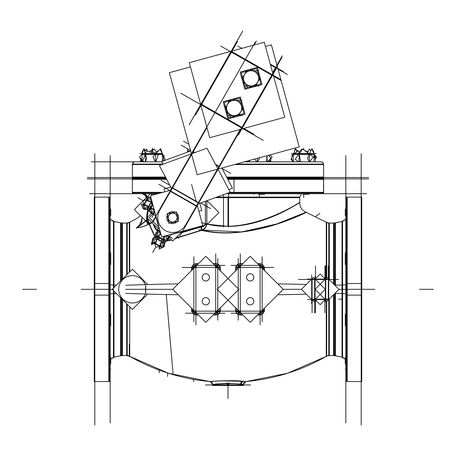 <?xml version="1.0" encoding="UTF-8"?>
<svg xmlns="http://www.w3.org/2000/svg" width="456" height="456" viewBox="0 0 456 456"><rect width="100%" height="100%" fill="white"/><g stroke="black" fill="none" stroke-linecap="round" stroke-linejoin="round"><path stroke-width="0.68" d="M259.772 263.933C262.251 264.189 263.602 265.523 263.83 267.94A2.046 0.49 0 0 1 262.177 267.535A2.046 0.49 0 0 0 263.83 267.94C263.602 265.523 262.251 264.189 259.772 263.933L260.102 266.19L259.772 263.933L257.839 263.933L259.772 263.933M236.111 270.374L236.111 267.934C236.373 265.489 237.724 264.149 240.169 263.927L240.295 266.19L240.169 263.927L242.563 263.927L240.169 263.927C237.724 264.149 236.373 265.489 236.111 267.934A2.046 0.473 180 0 0 236.197 267.934L236.197 267.096A2.046 0.49 180 0 1 236.111 267.096L236.111 267.934A2.046 0.473 180 0 0 236.197 267.934A2.046 0.473 0 0 0 238.214 267.541A2.046 0.473 0 0 1 236.197 267.934M219.803 267.934A2.046 0.473 0 0 1 217.786 267.541A2.046 0.473 0 0 0 219.803 267.934A2.046 0.473 180 0 0 219.889 267.934L219.889 267.096A2.046 0.49 0 0 1 219.803 267.096L219.803 267.934A2.046 0.473 180 0 0 219.889 267.934C219.627 265.483 218.276 264.149 215.83 263.927L215.705 253.804M196.228 263.933L198.16 263.933L196.228 263.933C193.766 264.166 192.415 265.506 192.17 267.94L192.17 269.923L192.17 267.94A2.046 0.49 0 0 0 193.823 267.535A2.046 0.49 0 0 1 192.17 267.94C192.415 265.506 193.766 264.166 196.228 263.933L195.898 265.415L196.228 263.933M219.889 270.374L219.889 267.934C219.627 265.483 218.276 264.149 215.83 263.927L213.436 263.927L215.83 263.927L215.705 266.19M145.521 289.321L145.669 286.163L145.669 292.473L145.521 289.321L172.773 289.321L205.804 256.289L238.83 289.321L205.804 322.352L172.773 289.321L125.708 289.321L172.773 289.321M136.475 227.795C137.25 215.169 137.25 215.169 136.475 227.795C139.946 225.127 141.77 221.474 141.947 216.834C141.77 221.474 139.946 225.127 136.475 227.795L136.475 227.795C139.963 227.635 143.868 226.484 148.189 224.346C143.868 226.484 139.963 227.635 136.475 227.795C139.998 227.732 144.033 226.564 148.576 224.295L146.313 220.151L139.086 226.438M149.408 223.731L151.529 222.129L149.408 223.731L147.516 219.98A25.274 25.274 0 0 1 147.419 218.452M155.319 237.074L149.477 224.341L155.319 237.074M171.479 239.827L166.394 240.865L171.479 239.827L168.737 237.091L172.676 241.024L182.104 231.597M163.579 240.939L163.282 240.922L163.579 240.939M205.399 214.189L205.399 201.261L205.399 224.113L206.813 224.113C205.793 227.424 204.128 229.396 201.826 230.041C250.988 241.897 307.447 211.105 305.942 212.188C307.241 211.117 251.353 241.868 201.826 230.041L175.167 238.534L177.84 237.451L177.361 236.339M196.228 314.708C193.749 314.452 192.398 313.112 192.17 310.696A2.046 0.49 0 0 1 193.823 311.1A2.046 0.49 0 0 0 192.17 310.696C192.398 313.112 193.749 314.452 196.228 314.708L198.16 314.708L196.228 314.708L195.898 313.226L196.228 314.708M219.889 308.267L219.889 310.707C219.627 313.152 218.276 314.486 215.83 314.714L215.705 313.226L215.83 314.714L213.436 314.714L215.83 314.714C218.276 314.486 219.627 313.152 219.889 310.707A2.046 0.473 0 0 0 219.803 310.707A2.046 0.473 0 0 0 217.786 311.1A2.046 0.473 0 0 1 219.803 310.707L219.803 311.545A2.046 0.49 0 0 1 219.889 311.545L219.889 310.707A2.046 0.473 0 0 0 219.803 310.707M236.197 310.707A2.046 0.473 0 0 1 238.214 311.1A2.046 0.473 0 0 0 236.197 310.707A2.046 0.473 0 0 0 236.111 310.707C236.373 313.158 237.724 314.492 240.169 314.714L242.563 314.714L240.169 314.714L240.295 313.226L240.169 314.714C237.724 314.492 236.373 313.158 236.111 310.707L236.111 311.545A2.046 0.49 180 0 1 236.197 311.545L236.197 310.707A2.046 0.473 0 0 0 236.111 310.707L236.111 308.267M259.84 313.209L259.772 314.708L257.839 314.708L259.772 314.708C262.234 314.469 263.585 313.135 263.83 310.696A2.046 0.49 0 0 0 262.177 311.1A2.046 0.49 0 0 1 263.83 310.696L263.83 308.718L263.83 310.696C263.585 313.135 262.234 314.469 259.772 314.708L260.102 313.226L260.102 324.837M213.072 381.313C199.517 382.293 231.203 379.58 242.928 381.313L245.852 381.575L243.367 384.3L228 383.388L215.152 384.026L228 383.388L240.848 384.026L242.928 381.313L240.848 384.026M153.518 224.865L153.119 223.719A20.491 20.491 0 0 0 157.548 231.426L153.119 223.719A20.491 20.491 0 0 0 157.548 231.426L155.684 229.054M228 226.432L206.813 224.113L228 226.432C267.102 226.045 299.945 201.712 299.717 202.76C300.025 201.677 267.079 226.045 228 226.432L228 197.665M153.404 224.569L153.524 224.888L153.404 224.569M154.1 226.244L153.906 225.823M216.264 268.014L216.252 265.489A2.046 2.046 0 0 1 217.558 266.589L217.113 265.973L217.558 266.589A2.046 2.046 0 0 0 216.264 265.489L217.586 266.589M217.478 312.2L217.478 312.2A2.046 2.046 0 0 1 217.415 312.303L217.558 312.052A2.046 2.046 0 0 1 216.264 313.147L216.264 310.627M194.626 311.174L193.851 311.174L194.626 311.174M209.389 277.921A3.631 3.631 0 0 1 202.219 277.921A3.631 3.631 0 0 1 205.804 273.737A3.631 3.631 0 0 1 209.389 277.921A3.631 3.631 0 0 1 202.219 277.921M209.389 301.826A3.631 3.631 0 0 1 202.219 301.826A3.631 3.631 0 0 1 205.804 297.643A3.631 3.631 0 0 1 209.389 301.826A3.631 3.631 0 0 1 202.219 301.826M238.585 312.309A2.046 2.046 0 0 0 238.836 312.616L238.442 312.052A2.046 2.046 0 0 0 238.534 312.223M238.442 266.589L238.442 266.589A2.046 2.046 0 0 1 238.585 266.332L240.996 265.489M261.812 312.303A2.046 2.046 0 0 0 261.955 312.052A2.046 2.046 0 0 1 260.655 313.147L261.978 312.052M260.655 268.014L260.655 265.489A2.046 2.046 0 0 1 261.955 266.589A2.046 2.046 0 0 0 261.812 266.332L260.655 265.489L261.978 266.589M246.61 276.815A3.631 3.631 0 0 1 253.781 276.815A3.631 3.631 0 0 1 250.196 280.993A3.631 3.631 0 0 1 246.61 276.815M253.781 277.921A3.631 3.631 0 0 1 246.61 277.921A3.631 3.631 0 0 1 250.196 273.737A3.631 3.631 0 0 1 253.781 277.921M160.267 231.813L157.571 230.269L159.11 227.572L157.765 229.927L154.818 228.245L160.119 231.272M169.626 236.704L170.971 234.35L169.626 236.704L172.567 238.391L167.272 235.359M143.15 205.901L142.842 207.366L143.15 205.901L144.256 204.892L148.171 207.132M146.764 209.606L142.859 207.377L146.764 209.606M151.187 198.508L148.73 197.106L151.187 198.508M147.55 198.2L148.713 197.095L147.55 198.2L147.185 199.762L145.321 202.099L144.256 204.892M149.448 209.435L149.306 211.06L153.415 213.408L149.323 211.071L149.448 209.435L150.771 208.489L154.487 210.615M153.866 213.237L153.433 213.419L153.866 213.237M160.974 247.129L162.439 247.437L160.974 247.129L159.97 246.023L162.211 242.102M164.679 243.515L162.45 247.414L164.679 243.515M154.407 237.644L152.179 241.549L154.407 237.644M153.273 242.723L152.167 241.566L153.273 242.723L154.835 243.088L157.172 244.952L159.97 246.023M167.643 236.026L168.498 236.869L166.144 240.956L165.414 240.54L164.439 240.814M164.508 240.831L166.132 240.973L164.508 240.831L163.567 239.503L165.688 235.792M168.31 236.407L168.492 236.846L168.31 236.407M160.552 232.856L158.431 236.567L156.807 236.43L155.861 235.102L158.209 230.992L159.355 231.289M158.221 230.975L158.688 230.907L158.221 230.975M242.216 78.375L243.322 80.273L242.216 78.375M248.816 70.657L246.616 70.669L248.816 70.657M259.96 78.295L258.848 76.391L259.96 78.295M244.393 161.857L320.893 161.817C322.768 162.057 323.663 163.123 323.583 165.009A2.73 2.73 0 0 0 320.431 161.857A2.73 2.73 0 0 1 323.583 165.009C323.663 163.123 322.768 162.057 320.893 161.817A2.73 2.73 0 0 1 323.583 164.092A2.73 2.73 0 0 0 320.893 161.817L244.536 161.817M135.107 161.817A2.73 2.73 0 0 0 132.417 164.092A2.73 2.73 0 0 1 135.107 161.817C133.232 162.057 132.337 163.123 132.417 165.009C132.337 163.123 133.232 162.057 135.107 161.817L161.806 161.857M132.377 164.553L132.377 177.526L132.377 164.553L162.108 164.553L132.377 164.553M228 179.71L228 178.894L368.67 178.894L323.623 178.894L323.623 164.553L323.623 177.526L368.665 177.526L228 177.526M158.979 153.569L162.41 154.367L158.979 153.569L155.542 154.367L150.474 153.569L145.407 154.367L143.771 153.569L142.831 153.849M162.41 154.407L162.41 161.299L162.41 154.407M142.141 161.817L142.141 154.407L142.141 161.817M269.183 161.817L269.183 159.982L269.183 161.817M269.183 156.208L269.183 155.097L269.183 156.208M249.546 161.817L249.546 160.455L249.546 161.817M314.053 161.817L314.053 154.407L314.053 161.817M311.733 153.569L314.053 154.367L311.733 153.569L309.419 154.367L304.255 153.569L299.09 154.367L296.24 153.569L293.396 154.367L296.24 153.569M293.396 161.817L293.396 154.407L293.396 161.817M306.295 294.154A198.668 12.477 180 0 1 277.784 294.764M178.216 294.764A198.668 12.477 180 0 1 125.708 293.385M306.295 284.487A198.668 12.477 180 0 0 277.784 283.871M178.216 283.871A198.668 12.477 180 0 0 125.708 285.256M116.491 285.091L112.883 285.046M116.491 293.544L112.883 293.596M122.487 279.095L122.487 223.03L120.549 222.824L120.549 281.033M145.829 286.944A13.663 13.663 0 0 0 130.786 275.749A13.663 13.663 0 0 0 118.742 290.113M118.742 288.523A13.663 13.663 0 0 0 130.786 302.887A13.663 13.663 0 0 0 145.829 291.697M147.715 294.097L132.377 309.436L112.261 289.321L132.377 269.205L147.715 284.538M126.682 303.742L126.682 355.612L129.738 356.421L129.738 306.791M120.549 297.603L120.549 355.817L122.487 355.612L122.487 299.546M129.738 271.844L129.738 222.214L126.682 223.03L126.682 274.9M110.215 221.149L110.215 252.63M110.215 264.583L110.181 293.841M110.215 293.807L113.977 293.584L113.977 291.031L113.977 357.213L110.734 359.237L113.424 357.287L121.085 355.663L121.085 298.138M113.424 288.158L113.424 221.348L110.734 219.399L113.977 221.428L113.977 287.611L113.977 285.057L110.215 284.835M110.215 314.053L110.181 284.8M110.215 326.006L110.215 357.487M110.181 422.951L110.181 289.321L113.424 289.321M110.181 155.684L110.181 289.321L94.808 289.321L94.808 424.963L94.808 381.529L108.813 381.529L110.181 380.161L109.366 381.41M109.366 197.112L109.366 295.112L94.255 295.112L94.255 197.112L109.366 197.112M109.366 283.529L94.255 283.529L94.255 381.529L109.366 381.529L109.366 283.529M108.271 381.415L108.813 381.529L108.813 197.112L94.808 197.112L94.808 153.678L94.808 289.321M110.181 214.616L110.734 214.616L110.734 209.196L110.734 215.728L110.181 215.728M110.734 214.616L110.734 215.728M110.181 258.05L110.734 258.05L110.734 264.583L110.734 252.63L110.734 259.162L110.181 259.162M94.255 258.05L94.255 264.583L94.255 258.05M110.181 319.479L110.734 319.479L110.734 326.006L110.734 314.053L110.734 320.585L110.181 320.585M94.255 319.479L94.255 326.006L94.255 319.479M110.181 362.913L110.734 362.913L110.734 357.487L110.734 364.019L110.181 364.019M110.734 362.913L110.734 364.019M110.181 369.44L110.734 369.36M110.181 209.196L110.734 209.281M94.255 292.752L94.255 234.68M94.255 285.889L94.255 343.961M159.269 372.82L159.03 370.027L159.269 372.82M173.137 374.655L166.258 294.536M361.745 234.68L361.745 292.752M361.745 343.961L361.745 285.889M361.192 424.963L361.192 153.678L361.192 197.112L347.187 197.112L347.187 289.321L345.819 289.321L345.819 155.684M346.634 381.529L346.634 283.529L361.745 283.529L361.745 381.529L346.634 381.529M346.634 295.112L361.745 295.112L361.745 197.112L346.634 197.112L346.634 295.112M345.819 422.951L345.819 289.321L338.956 289.321L327.037 301.239L315.119 289.321L327.037 277.402L338.956 289.321M345.266 215.728L345.266 209.196L345.266 215.728L345.819 215.728M345.266 214.616L345.819 214.616M345.819 258.05L345.266 258.05L345.266 264.583L345.266 252.63L345.266 259.162L345.819 259.162M361.745 259.162L361.745 252.63L361.745 259.162M345.819 319.479L345.266 319.479L345.266 326.006L345.266 314.053L345.266 320.585L345.819 320.585M361.745 320.585L361.745 314.053L361.745 320.585M345.266 364.019L345.266 357.487L345.266 364.019L345.819 364.019M345.266 362.913L345.819 362.913M345.819 369.44L345.266 369.36M345.819 209.196L345.266 209.281M345.785 264.583L345.819 293.841M345.785 293.807L342.023 293.584L342.023 221.428L345.266 219.399L342.576 221.348L342.576 289.321L342.576 234.68M345.785 252.63L345.785 221.149M345.785 357.487L345.785 326.006M345.785 314.053L345.819 284.8M345.785 284.835L342.023 285.057L342.023 357.213L345.266 359.237L342.576 357.287L342.576 289.321L342.576 343.961M333.513 283.871L333.513 223.03L335.451 222.824L335.451 285.815L335.451 285.142L334.795 285.154L343.117 285.046M333.513 294.764L333.513 355.612L335.451 355.817L335.451 292.826L335.451 293.493L334.795 293.482L343.117 293.596M328.747 307.96L328.747 270.682M328.326 299.546L328.326 279.089M328.388 279.5L325.687 279.5M325.687 299.142L328.388 299.142M326.262 300.464L326.262 356.421L326.713 356.119L326.724 300.926L326.724 343.972M329.317 298.959L329.317 355.612L326.741 356.107M329.317 279.676L329.317 223.03L326.262 222.214L326.262 278.177M328.765 279.072L307.361 279.072M325.755 299.546L325.755 279.089M325.35 299.546L324.906 299.546L324.906 299.107M325.35 279.089L324.906 279.089L324.906 279.528M307.361 299.563L328.765 299.563M312.029 299.142L314.725 299.142M312.092 279.089L312.092 299.546M314.725 279.5L312.029 279.5M324.906 279.5L315.472 279.5L315.495 279.072M325.333 302.094L325.333 276.547M315.506 299.142L324.906 299.142M314.663 279.089L314.663 299.546M315.067 279.089L320.209 273.988L325.31 279.089M315.495 299.546L315.495 299.119L315.506 299.546L315.067 299.546M315.085 302.094L315.085 276.547M315.085 279.089L315.506 279.089L315.506 279.528L324.957 279.482L315.495 279.482L315.495 265.825M315.102 299.546L320.209 304.654L325.31 299.546M301.456 289.321L313.38 277.402L325.299 289.321L313.38 301.239L301.456 289.321L283.227 289.321L250.196 256.289L217.17 289.321L250.196 322.352L283.227 289.321L301.456 289.321L283.227 289.321M311.67 303.753L311.67 274.888M315.484 216.56L319.844 213.516L315.484 216.56M142.745 193.697A4.782 4.782 0 0 1 147.077 196.45A4.782 4.782 0 0 0 142.192 193.726L142.186 193.697A4.811 4.811 0 0 1 142.192 193.697M89.496 193.697L157.867 193.697M366.652 193.697L228.074 193.697M157.582 231.397A20.446 20.446 0 0 1 153.188 223.788M206.118 200.999L207.001 201.238L207.075 200.651M228.553 196.525L228.553 227.02M223.497 196.525L223.497 227.02M298.492 193.743L264.594 193.743M254.135 193.743L228.581 193.697M223.434 194.678L223.491 197.665L299.763 197.665M228.576 193.743L228.559 197.665L215.255 197.665M136.236 228.268C137.028 215.164 137.028 215.164 136.236 228.268C140.22 226.29 142.135 223.32 141.981 219.359L141.936 217.136A30.734 30.734 0 0 0 141.941 217.387M145.658 220.858L134.372 209.566L143.019 200.925M143.486 200.452L146.239 197.699M147.385 196.559L150.241 193.697M147.037 220.732A25.827 25.827 0 0 1 147.961 210.096M154.972 237.251L149.197 224.46M157.537 231.437L153.096 223.696M163.094 241.252L163.601 241.275M166.041 241.201L171.667 240.021M177.572 236.128L178.193 237.525L174.728 238.972M177.145 236.556L177.675 237.753L202.145 230.2L201.415 226.615L170.778 234.686M191.925 228.918L181.209 232.492M158.335 228.935L147.1 217.7L151.272 213.528M168.498 239.092L169.706 240.306M207.514 223.981L218.926 212.576L207.018 200.668M200.8 226.347L201.603 230.633C204.242 230.029 206.072 227.704 207.098 223.657L205.092 223.924C204.516 225.532 203.085 226.341 200.8 226.347M206.836 200.737L206.836 224.586L205.371 224.586L205.371 201.273M306.341 212.359L306.358 212.348C301.997 210.427 299.786 207.087 299.729 202.321L299.717 202.327M198.993 229.687C248.554 243.054 307.977 211.436 306.358 212.348C307.789 211.447 248.89 243.031 198.981 229.681M201.466 222.528C246.776 237.924 301.177 201.523 299.729 202.321C301.006 201.541 247.084 237.901 201.461 222.528M149.158 224.472L151.7 222.3A4.771 4.771 0 0 1 149.158 224.466L147.516 219.98L149.186 219.786M149.22 219.82L147.516 219.98A25.274 25.274 0 0 1 147.408 218.008M145.88 220.493L148 224.586L149.716 223.719L147.641 219.592L145.88 220.493M141.941 217.141L141.981 219.359M137.273 218.185L140.448 215.648L137.062 218.293L129.738 222.26M151.66 193.697A10.117 10.117 0 0 1 152.321 195.208M143.304 193.697A4.811 4.811 0 0 1 147.117 196.468M227.276 178.342L323.623 178.342L323.623 192.888L228.353 192.888L234.002 192.888L234.002 178.342L227.276 178.342M162.877 192.329L132.377 192.329L132.377 178.894L87.33 178.894L166.446 178.894M160.843 192.888L132.377 192.888L132.377 178.342L166.149 178.342M304.277 193.697L304.277 194.25L308.877 194.25M308.951 193.697L308.951 194.25L303.172 194.25L303.172 193.697M304.277 194.25L303.172 194.25M259.92 193.697L259.92 194.25L264.594 194.25L258.808 194.25L258.808 193.697M259.92 194.25L258.808 194.25M152.275 193.92L157.041 193.92M167.643 372.991L167.643 376.439M191.617 270.476L191.617 267.113A2.046 0.507 180 0 0 193.851 266.606A2.046 0.507 180 0 0 193.771 266.469L193.771 268.316M191.617 308.165L191.617 311.528A2.046 0.507 180 0 1 193.851 312.035A2.046 0.507 180 0 1 193.771 312.166L193.771 310.325M196.792 263.671C193.6 263.745 191.959 265.346 191.885 268.47L193.828 267.638L193.851 267.153M196.12 265.415L224.979 265.415M194.022 266.589L195.345 265.415L195.345 268.014M198.451 263.642L195.96 263.642L195.573 265.392L196.696 265.392M213.146 263.636L216.115 263.631L215.979 265.409M214.907 265.392L215.967 265.392M215.705 265.415L215.996 265.415M215.26 263.671C218.521 263.722 220.168 265.324 220.202 268.481M217.757 267.683L217.757 267.119M217.757 310.952L217.757 311.522M220.202 310.148C220.151 313.329 218.51 314.936 215.26 314.965M215.426 313.226L215.996 313.226M217.586 312.052L216.264 313.169A2.046 2.046 0 0 0 217.558 312.052L215.004 313.152M198.434 314.982L195.96 314.982L195.613 313.226M195.573 313.249L196.701 313.249M214.901 313.249L215.979 313.226M215.967 313.249L216.115 314.993L213.163 314.988M196.114 313.226L195.607 313.226M196.781 314.965C193.578 314.879 191.947 313.272 191.885 310.154L193.851 310.969M195.305 313.135A2.046 2.046 0 0 0 195.345 313.147L194.022 312.052M193.851 311.488L193.828 310.998M195.111 313.067A2.046 2.046 0 0 1 194.758 312.879M194.188 312.303A2.046 2.046 0 0 1 194.045 312.052L195.345 313.226L195.345 310.627M196.604 313.152L196.445 313.152A2.046 2.046 0 0 1 193.925 310.627L193.925 310.473M195.345 313.072A1.972 1.972 0 0 1 194.131 312.052M217.478 312.052A1.972 1.972 0 0 1 216.264 313.072M220.351 307.8L220.351 311.562A2.046 0.49 0 0 0 217.757 312.035L217.677 311.727M215.158 313.152A2.046 2.046 0 0 0 217.677 310.627L217.677 310.473M217.677 268.168L217.677 268.014A2.046 2.046 0 0 0 215.158 265.489L215.004 265.489M217.677 266.914L217.757 266.589L215.158 266.589M217.831 310.325L217.831 312.166A2.046 0.49 0 0 1 217.757 312.035L215.158 312.052M216.264 265.569A1.972 1.972 0 0 1 217.478 266.589M196.604 265.489L196.445 265.489A2.046 2.046 0 0 0 193.925 268.014L193.925 268.168M196.445 266.589L193.851 266.589L193.925 266.914M193.925 311.727L193.851 312.052L196.445 312.052M194.131 266.589A1.972 1.972 0 0 1 195.345 265.569M194.444 266.019A2.046 2.046 0 0 1 194.752 265.762L194.045 266.589A2.046 2.046 0 0 1 194.188 266.332M193.851 321.885L193.851 256.756M209.389 276.815A3.631 3.631 0 0 1 205.804 280.993A3.631 3.631 0 0 1 202.219 276.815M209.389 300.721A3.631 3.631 0 0 1 205.804 304.899A3.631 3.631 0 0 1 202.219 300.721M217.757 320.209L217.757 258.427M220.351 270.841L220.351 267.079A2.046 0.49 0 0 1 217.757 266.606A2.046 0.49 0 0 1 217.831 266.475L217.831 268.316M217.164 312.616A2.046 2.046 0 0 1 216.856 312.873L217.164 312.616M185.472 313.226L224.979 313.226M240.369 313.226L240.004 313.226M240.739 314.965C237.479 314.919 235.832 313.318 235.798 310.154M238.243 310.958L238.243 311.522M239.736 310.627L239.736 313.226L238.414 312.052M235.649 270.841L235.649 267.079A2.046 0.49 180 0 0 238.243 266.606A2.046 0.49 180 0 0 238.169 266.475L238.169 268.316M235.649 307.8L235.649 311.562A2.046 0.49 180 0 1 238.243 312.035A2.046 0.49 180 0 1 238.169 312.166L238.169 310.325M238.243 267.689L238.243 267.119M235.798 268.493C235.849 265.306 237.49 263.699 240.739 263.671M240.574 265.415L240.004 265.415M238.414 266.589L239.736 265.415L239.736 268.014M257.566 263.654L260.04 263.654L260.387 265.415M260.427 265.392L259.299 265.392M241.099 265.392L240.021 265.409M240.033 265.392L239.885 263.648L242.837 263.648M259.886 265.415L260.393 265.415M259.219 263.671C262.422 263.762 264.052 265.363 264.115 268.481L262.149 267.672M262.149 267.153L262.171 267.643M264.383 308.165L264.383 311.528A2.046 0.507 0 0 0 262.149 312.035A2.046 0.507 0 0 0 262.228 312.166L262.228 310.325M264.383 270.476L264.383 267.113A2.046 0.507 0 0 1 262.149 266.606A2.046 0.507 0 0 1 262.228 266.469L262.228 268.316M259.207 314.965C262.399 314.897 264.041 313.295 264.115 310.165L262.171 311.003L262.149 311.488M259.88 313.226L260.393 313.226M257.549 314.999L260.04 314.999L260.427 313.243L259.304 313.243M242.854 315.005L239.885 315.005L240.021 313.226M241.093 313.243L240.033 313.243M231.021 313.226L260.655 313.152A2.046 2.046 0 0 0 260.872 313.078M239.736 313.147A2.046 2.046 0 0 1 239.691 313.135L238.442 312.052M239.143 312.873L239.497 313.061A2.046 2.046 0 0 1 239.292 312.964M240.996 313.152L240.842 313.152A2.046 2.046 0 0 1 238.323 310.627L238.323 310.473M239.736 313.072A1.972 1.972 0 0 1 238.522 312.052M260.655 310.627L260.655 313.226M262.075 310.473L262.075 310.627A2.046 2.046 0 0 1 259.555 313.152L259.396 313.152M261.869 312.052A1.972 1.972 0 0 1 260.655 313.072M259.555 266.589L262.149 266.589L262.075 266.914M259.396 265.489L259.555 265.489A2.046 2.046 0 0 1 262.075 268.014L262.075 268.168M262.075 311.727L262.149 312.052L259.555 312.052M260.655 265.569A1.972 1.972 0 0 1 261.869 266.589M260.889 265.569A2.046 2.046 0 0 1 261.242 265.762L260.889 265.569M260.655 265.415L231.021 265.415M240.842 312.052L238.243 312.052L238.323 311.727M238.323 268.168L238.323 268.014A2.046 2.046 0 0 1 240.842 265.489M238.323 266.914L238.243 266.589L240.842 266.589M238.522 266.589A1.972 1.972 0 0 1 239.736 265.569M238.836 266.025A2.046 2.046 0 0 1 239.143 265.768L238.836 266.025M238.243 320.209L238.243 258.427M246.61 301.826A3.631 3.631 0 0 1 250.196 297.643A3.631 3.631 0 0 1 253.781 301.826M253.781 300.721A3.631 3.631 0 0 1 250.196 304.899A3.631 3.631 0 0 1 246.61 300.721M262.149 321.885L262.149 256.756M261.556 312.616A2.046 2.046 0 0 1 261.248 312.873L261.556 312.616M215.42 384.294C202.897 385.4 231.203 382.459 241.116 384.351C241.173 382.573 241.959 381.558 243.475 381.324C231.779 379.483 198.388 382.345 213.151 381.267M129.738 356.375L168.492 373.259L209.851 381.569C211.681 381.752 212.604 382.766 212.616 384.602L212.633 385.497L228.963 385.497L228.963 382.835M227.037 382.835L227.037 385.497L243.367 385.497L243.384 384.602L240.586 384.294C240.648 382.527 241.401 381.518 242.848 381.273L246.149 381.569L287.508 373.259L326.262 356.375M243.367 384.3L243.367 384.944L250.646 384.944L228 384.944L228 383.388M129.276 343.972L129.265 356.107C154.402 370.42 181.357 378.907 210.148 381.575L212.633 384.3L212.633 384.944L205.354 384.944L228 384.944M149.255 217.603L158.682 227.031L149.255 217.603L153.188 213.665M168.959 222.283A5.974 5.974 0 0 0 177.578 221.017A5.974 5.974 0 0 0 175.777 212.496M176.392 212.923A5.974 5.974 0 0 0 167.774 214.183A5.974 5.974 0 0 0 169.575 222.71M175.446 214.115A4.452 4.452 0 0 0 169.022 215.055A4.452 4.452 0 0 0 170.362 221.405M168.766 223.212L167.067 213.693L176.586 211.994L178.285 221.513L168.766 223.212M169.906 221.086A4.452 4.452 0 0 0 176.329 220.145A4.452 4.452 0 0 0 174.984 213.796M170.464 190.26L150.429 195.727L161.652 236.892L202.817 225.669L197.351 205.627M191.594 184.503L196.171 201.284M196.878 206.46L169.985 191.092L172.043 187.496L198.936 202.863L196.878 206.46M217.597 168.304L206.956 148.189L159.383 165.545L171.502 188.453M217.797 168.686L230.234 192.198L198.388 203.821M191.412 153.604L190.682 154.88L191.959 155.61M216.298 169.518L217.575 170.248L218.304 168.971M192.74 151.284L194.974 152.56M215.46 164.268L219.632 166.651M190.443 66.929L169.347 72.681L197.174 174.733L299.227 146.906L271.4 44.853L265.472 46.472M218.202 168.914L217.478 168.503M277.06 65.926L276.336 65.516M271.651 75.388L178.558 238.283M272.095 74.607L281.911 57.433M155.593 215.705L158.922 227.909M199.831 203.29L201.803 210.507L198.901 211.299M170.766 187.063L164 188.909L164.793 191.811M283.541 71.706L270.288 64.136M242.404 48.199L242.096 48.022M244.963 60.135L151.871 223.03M245.413 59.354L255.229 42.18M154.772 211.658L153.227 214.354L153.718 213.499L152.595 213.932L147.636 209.754M154.915 212.194L151.888 217.495L153.569 214.554L155.929 215.899L153.227 214.354M167.301 214.993A5.974 5.974 0 0 0 168.532 221.912M170.954 234.355L169.427 237.052L166.731 235.507M157.765 229.927L159.115 227.59M191.514 153.666L192.232 154.077M170.077 191.178L170.806 191.571M172.277 187.325L172.91 187.889M159.115 210.358L159.834 210.775M221.815 168.013L232.509 188.225L228.844 189.565M190.694 150.976L161.652 161.572L163.048 164.211M185.797 225.612L185.079 225.201M189.143 124.779L242.717 31.037M233.141 52.36A2.046 2.046 0 0 0 230.063 53.198M284.772 117.255L264.315 42.226L189.286 62.683L209.743 137.712L284.772 117.255M231.22 51.249L280.879 79.629M263.346 140.408L180.707 93.178M238.317 135.09L276.558 68.172M201.814 102.629A2.046 2.046 0 0 0 202.652 105.712M151.802 200.782L146.718 209.68M149.437 209.412L147.391 205.382L141.143 204.242L142.734 207.36M143.309 208.5L143.623 209.116L149.83 210.176M143.173 205.816L142.842 207.406M142.46 204.482L142.403 203.94L143.942 204.47M142.825 208.329L148.719 210.358M146.746 199.563L143.127 200.714L137.837 197.693L143.127 200.714M150.885 197.408L145.601 196.445L146.98 199.152M147.487 198.269L148.747 197.072M148.69 197.009L146.752 196.336L147.168 200.725L152.27 202.481M145.253 202.179L145.669 202.464L148.354 197.767L147.544 198.172M146.638 199.756L147.014 199.095M152.042 204.858L150.372 198.742L142.973 200.754L144.991 208.153L151.113 206.488M152.31 205.844L152.093 206.22M143.121 205.907L143.178 206.825L145.795 202.247L145.356 201.997M143.8 204.727L143.971 204.425M142.534 206.978L148.308 196.878M152.224 213.619L151.403 213.682L147.18 208.677L152.8 208.227L154.327 210.034M154.612 211.082L151.552 211.92L149.488 204.351L152.549 203.513M150.771 208.489L151.648 205.582L148.736 210.678M152.731 204.191L151.648 205.582L152.64 203.849M151.58 205.667L152.196 206.038L152.902 204.801M149.414 209.458L149.676 210.45L152.315 205.827L151.683 205.485M149.99 208.449L150.406 207.719M149.465 209.367L149.739 210.341L149.311 211.088M154.191 212.673L153.769 212.792L154.658 211.242M154.248 212.57L153.404 213.425M164.753 243.561L154.242 237.553M164.485 240.836L160.455 242.888L159.315 249.13L162.433 247.545M163.573 246.97L164.189 246.656L165.249 240.449M160.888 247.106L162.484 247.437M159.554 247.819L159.019 247.87L159.543 246.337M163.402 247.454L165.431 241.555M154.635 243.527L155.787 247.152L152.766 252.442L155.787 247.152M154.225 243.293L151.517 244.672L152.657 238.431L156.362 236.544M153.341 242.786L152.144 241.526M152.082 241.589L151.415 243.527L155.798 243.105L157.827 237.211M153.273 238.117L153.444 237.627L156.71 237.32M157.257 245.026L157.537 244.61L152.84 241.925L153.244 242.734M154.829 243.641L154.168 243.265M159.931 238.237L153.815 239.907L155.832 247.306L163.231 245.288L161.561 239.166M160.917 237.969L161.293 238.186M160.979 247.152L161.897 247.101L157.32 244.484L157.069 244.918M159.799 246.479L159.497 246.308M162.051 247.739L151.951 241.971M168.572 236.561L169.005 237.684L164.827 242.643M168.691 238.055L168.754 238.876L163.75 243.099L163.299 237.473L165.106 235.951M166.155 235.661L166.993 238.727L159.423 240.791L157.36 233.221L160.421 232.383M160.82 233.848L157.12 238.237L155.348 234.264L155.661 233.894M158.375 230.73L155.593 233.073L155.941 237.394M163.567 239.503L160.66 238.63L165.75 241.543M158.431 236.567L160.66 238.63L156.146 236.054M156.858 236.482L156.596 235.501L155.849 235.074M160.74 238.699L161.116 238.083L156.488 235.438L156.767 236.43M158.506 237.422L158.038 237.154M164.53 240.865L165.522 240.603L160.9 237.958L160.558 238.591M163.527 240.289L162.792 239.873M159.252 231.232L158.83 231.346L160.381 232.229M167.745 236.088L167.865 236.504L166.315 235.621M259.453 75.143L257.338 67.391L249.586 69.506M247.899 69.962L240.141 72.076L242.256 79.834M259.914 76.83L262.029 84.588L254.271 86.703M252.59 87.164L244.832 89.279L242.717 81.521M258.94 85.984L244.895 86.047M243.886 82.336L243.259 82.684A8.955 8.955 0 0 0 244.427 84.32M244.439 82.023A7.598 7.598 0 0 0 251.279 85.933M251.296 86.572L251.313 87.284A8.955 8.955 0 0 1 249.307 87.113M247.585 87.581L241.03 76.34M244.57 74.425A7.598 7.598 0 0 0 244.604 82.302M243.977 82.678L243.447 83.009A8.955 8.955 0 0 1 242.307 76.557M242.13 78.517L244.416 74.522A7.684 7.684 0 0 0 251.119 86.019A7.684 7.684 0 0 0 257.725 74.465A7.684 7.684 0 0 0 244.416 74.522L246.696 70.526M251.222 70.002L251.233 69.38A8.955 8.955 0 0 0 245.1 71.672M251.21 70.731A7.598 7.598 0 0 0 244.41 74.698M258.871 70.617L246.451 70.669M258.29 74.334L258.917 73.986A8.955 8.955 0 0 0 257.748 72.344M257.731 74.641A7.598 7.598 0 0 0 250.891 70.737M250.88 70.099L250.857 69.38A8.955 8.955 0 0 1 252.863 69.557M255.947 71.421L260.04 78.438M254.59 69.084L254.305 68.599M257.606 82.24A7.598 7.598 0 0 0 257.572 74.368M258.193 73.986L258.729 73.661A8.955 8.955 0 0 1 259.863 80.114M260.04 78.153L255.474 86.138M250.948 86.663L250.937 87.29A8.955 8.955 0 0 0 257.076 84.993M250.96 85.933A7.598 7.598 0 0 0 257.765 81.966M256.7 68.508L241.264 72.721L245.47 88.156L260.912 83.95L256.7 68.508M242.512 104.794L240.397 97.042L232.64 99.157M230.953 99.613L223.195 101.728L225.31 109.486M242.968 106.482L245.083 114.239L237.331 116.354M235.644 116.816L227.886 118.93L225.771 111.173M241.999 115.636L227.949 115.693M226.94 111.982L226.313 112.336A8.955 8.955 0 0 0 227.481 113.971M227.498 111.674A7.598 7.598 0 0 0 234.333 115.585M234.35 116.217L234.367 116.935A8.955 8.955 0 0 1 232.36 116.764M230.639 117.232L224.084 105.991M227.624 104.076A7.598 7.598 0 0 0 227.658 111.948M227.037 112.33L226.501 112.655A8.955 8.955 0 0 1 225.361 106.202M225.184 108.163L227.47 104.173A7.684 7.684 0 0 0 234.173 115.67A7.684 7.684 0 0 0 240.779 104.11A7.684 7.684 0 0 0 227.47 104.173L229.75 100.177M234.281 99.653L234.287 99.032A8.955 8.955 0 0 0 228.154 101.323M234.264 100.383A7.598 7.598 0 0 0 227.464 104.35M241.931 100.269L229.505 100.32M241.344 103.985L241.971 103.637A8.955 8.955 0 0 0 240.802 101.996M240.785 104.293A7.598 7.598 0 0 0 233.951 100.388M233.934 99.75L233.917 99.032A8.955 8.955 0 0 1 235.917 99.209M239.001 101.067L243.094 108.089M237.644 98.735L237.359 98.251M240.66 111.891A7.598 7.598 0 0 0 240.625 104.019M241.247 103.637L241.783 103.312A8.955 8.955 0 0 1 242.917 109.765M243.094 107.804L238.528 115.79M234.002 116.314L233.991 116.941A8.955 8.955 0 0 0 240.13 114.644M234.013 115.585A7.598 7.598 0 0 0 240.819 111.617M239.753 98.16L224.318 102.372L228.524 117.808L243.966 113.595L239.753 98.16M91.354 161.817L161.783 161.817M132.605 165.009A2.73 2.725 -90 0 1 135.751 161.857M323.395 165.009A2.73 2.725 -90 0 0 320.249 161.857M236.202 164.092L323.623 164.092L323.623 177.988L227.094 177.988M162.986 164.092L132.377 164.092L132.377 177.988L165.967 177.988M87.335 177.526L165.722 177.526M323.623 179.356L291.236 179.356L291.236 177.07L323.623 177.07L323.623 179.356M227.812 179.356L299.729 179.356L299.729 177.07L226.603 177.07M166.685 179.356L132.377 179.356L132.377 177.07L165.477 177.07M156.938 152.526L154.43 149.089L151.455 151.272M143.059 151.096L142.534 150.748L141.816 154.305M140.761 159.532L140.459 161.053L141.611 161.817M145.128 150.771L144.267 148.838L143.976 149.482M142.603 152.549L141.708 154.544M140.117 158.095L141.787 161.817M153.74 149.596L153.37 149.089L150.754 151.01M164.097 155.137L163.772 156.739M158.158 151.187L157.497 150.748L157.195 152.247M160.575 149.482L160.29 148.838L160.119 149.22M161.948 152.549L162.689 154.202M163.79 156.659L164.434 158.095M163.533 160.888L165.004 159.264L160.056 149.089L152.954 156.927L155.331 161.817M150.303 153.535L149.967 154.407L160.204 154.407L159.053 153.535M153.906 153.535L156.026 153.535M155.798 161.817L158.192 155.137L146.45 150.748L142.751 161.053L144.803 161.817M143.777 153.535L142.335 154.407L150.394 154.407L150.668 153.535M140.853 158.095L142.027 161.817M141.93 161.817L139.553 156.927L142.112 154.1L143.771 148.838L146.695 158.095L145.515 161.817M143.891 153.535L142.471 154.407L141.867 154.407L143.378 153.535M147.687 151.21L146.655 149.089L144.575 151.386M156.402 153.119L150.052 150.748L149.631 151.933M160.449 149.893L160.78 148.838L163.698 158.095L162.724 161.179M158.808 153.535L159.913 154.407L162.638 154.407M162.233 153.569L139.77 153.569M187.462 152.156L187.593 149.089L187.832 152.025M189.656 151.352L188.271 150.748L187.889 152.002M270.009 154.875L272.101 156.927L269.422 161.817M266.954 155.707L266.56 161.053L266.977 161.817M254.397 159.133L256.945 161.817M268.35 155.325L270.978 158.095L267.438 161.817M248.212 160.814L249.238 161.817M257.52 161.817L259.8 157.656M249.039 160.592L249.421 161.817M298.902 152.737L301.57 149.089L302.26 149.596M312.793 151.198L313.466 150.748L315.541 161.053M309.784 153.193L309.276 153.535M311.596 153.535L312.93 154.407L314.133 154.407M315.238 159.532L315.883 158.095L311.733 148.838L307.589 158.095L309.259 161.817M304.067 153.535L304.123 154.407L313.124 154.407L311.762 153.535M308.689 153.535L309.635 153.535M309.732 161.817L313.312 156.927L302.63 149.089L295.197 159.264L298.68 161.817M296.189 153.535L294.912 154.407L304.557 154.407L304.437 153.535M299.068 153.535L299.387 153.535M299.427 161.817L300.578 161.053L298.503 150.748L291.903 155.137L292.21 156.659M296.394 153.535L295.157 154.407L293.316 154.407M293.236 161.817L291.566 158.095L295.71 148.838L297.01 151.74M294.262 153.569L312.685 153.569M295.881 149.22L297.842 151.187M291.566 158.095L290.996 159.264L293.157 161.646M308.313 151.21L306.46 151.899M312.941 151.096L312.229 148.838L312.024 149.482M307.578 152.72L309.345 149.089L310.872 150.771M314.292 154.544L316.447 156.927L315.883 158.095M305.246 151.01L305.947 150.748L306.324 151.797M295.425 149.482L295.22 148.838L294.052 152.549M314.036 153.569L316.23 153.569L314.036 153.569M293.596 153.569L291.213 153.569M271.531 157.958L271.155 158.654M270.505 159.834L270.881 161.053L269.513 161.652M190.545 150.417L189.61 151.335M305.343 212.462L276.86 223.919L241.469 231.961L201.826 230.041L177.84 237.451M300.726 214.542L302.242 213.87M302.345 213.824L303.599 213.26M210.501 381.541L221.211 380.828L242.928 381.313M121.085 234.68L121.085 280.503L121.085 222.978L113.424 221.348M121.934 343.961L121.934 298.988L121.934 355.572L121.085 355.663M127.235 234.68L127.235 274.347L127.235 223.064L121.085 222.978M361.192 289.321L347.187 289.321L347.187 209.196M347.187 234.68L347.187 221.149M347.187 343.961L347.187 357.487M347.187 369.44L347.187 289.321L347.187 381.529L345.819 380.161L346.634 381.41M334.066 234.68L334.066 284.43L334.066 223.064L342.576 221.348M334.066 343.961L334.066 294.211L334.066 355.572L334.915 355.663L334.915 293.356M328.337 299.153L328.337 279.482L325.738 279.482L325.738 299.153L328.337 299.153L328.337 279.482L325.738 279.482L325.738 299.153L328.337 299.153M326.724 234.669L326.724 277.715L326.724 222.522L305.942 212.188C301.997 210.284 299.923 207.138 299.717 202.76L299.717 197.112L228 197.112L286.054 197.112M324.957 299.153L315.461 299.153L324.923 299.119L324.923 299.546M324.957 279.482L324.923 265.825M312.081 279.482L312.081 299.153L314.674 299.153L314.674 279.482L312.081 279.482L312.081 299.153L314.674 299.153L314.674 279.482L312.081 279.482M153.119 223.719A20.491 20.491 0 0 0 157.548 231.426L155.695 229.072M216.771 197.112L228 197.112L216.771 197.112M146.729 216.953A25.952 25.952 0 0 1 147.841 210.056A25.952 25.952 0 0 0 146.729 216.953L146.268 220.618L148.189 224.346M151.027 193.697A9.565 9.565 0 0 1 151.785 195.356A9.565 9.565 0 0 0 151.027 193.697M147.402 217.398A25.274 25.274 0 0 1 148.445 210.433A25.274 25.274 0 0 0 147.402 217.398M149.089 208.523A25.274 25.274 0 0 1 149.243 208.141A25.274 25.274 0 0 0 149.089 208.523M180.707 232.993L201.199 226.963L201.826 230.041C204.128 229.396 205.793 227.424 206.813 224.113L206.813 200.743M158.027 226.375A17.077 17.077 0 0 0 158.836 227.607A17.077 17.077 0 0 1 158.027 226.375M205.399 224.113C205.075 225.6 203.672 226.546 201.199 226.963M138.863 226.632L146.268 220.618M226.13 193.697L228 193.697L228 193.013M192.17 308.718L192.17 310.696L192.17 308.718M217.677 310.627L217.757 311.174L216.976 311.174L217.677 311.174M195.972 313.226L195.898 324.837M215.705 312.445L215.705 313.226L215.705 312.445M216.976 267.461L217.677 267.461M195.898 267.461L195.898 311.174L215.705 311.174L215.705 267.461L195.898 267.461L195.898 311.174L215.705 311.174L215.705 267.461L195.898 267.461M193.851 267.535L182.24 267.461M195.898 266.19L195.898 265.415L195.898 266.19M239.024 311.174L226.632 311.174M260.724 265.512L261.282 265.791M263.83 269.923L263.83 267.94L263.83 269.923M240.295 313.226L240.295 312.445L240.295 313.226M262.149 311.1L261.373 311.174L262.075 311.174M273.76 267.461L262.075 267.461M240.295 267.461L240.295 311.174L260.102 311.174L260.102 267.461L240.295 267.461L240.295 311.174L260.102 311.174L260.102 267.461L240.295 267.461M239.024 267.461L238.243 267.461L239.024 267.461M433.2 289.321L419.537 289.321L433.2 289.321M110.215 289.321L113.977 289.321L110.215 289.321M110.067 289.321L108.271 289.321L110.067 289.321M94.135 289.321L81.151 289.321L94.135 289.321M109.366 289.321L94.255 289.321L109.366 289.321M110.734 215.175L110.181 215.175L110.734 215.175M110.734 258.609L110.181 258.609L110.734 258.609M110.734 320.032L110.181 320.032L110.734 320.032M110.734 363.466L110.181 363.466L110.734 363.466M361.864 289.321L374.849 289.321L361.864 289.321M22.8 289.321L36.463 289.321L22.8 289.321M328.337 278.696L328.337 265.825M328.337 299.546L328.337 279.089M328.388 279.482L325.687 279.482M338.58 299.153L341.994 299.153M325.738 278.696L325.738 265.825M325.738 299.546L325.738 279.089M312.081 299.94L312.081 312.816M311.294 279.482L298.418 279.482M314.725 279.482L312.029 279.482M329.124 279.482L338.58 279.482M324.923 279.072L324.923 279.5M324.923 279.089L324.923 279.517L315.495 279.517L315.495 279.089M315.495 312.816L315.495 299.153L324.923 299.153L324.923 312.816M314.674 299.94L314.674 312.816M205.399 201.261L205.399 224.586M303.724 194.25L303.724 197.63L303.724 194.25M259.367 194.25L259.367 197.63L259.367 194.25M191.617 379.096A2.046 2.046 0 0 1 193.771 381.689M216.976 311.174L229.368 311.174M216.264 267.461L195.345 267.461M240.295 265.415L240.295 253.804M228 385.497L228 398.601L228 385.497M170.037 221.382A4.611 4.611 0 0 0 176.455 220.237A4.611 4.611 0 0 0 175.309 213.818A4.611 4.611 0 0 0 168.891 214.964A4.611 4.611 0 0 0 170.037 221.382M191.833 155.154L191.366 154.886L159.748 210.216A14.888 14.888 0 0 0 165.289 230.531A14.888 14.888 0 0 0 185.603 224.99L196.559 205.821L170.704 191.047L159.748 210.216A14.888 14.888 0 0 0 165.289 230.531A14.888 14.888 0 0 0 185.603 224.99L196.559 205.821L184.697 199.044L196.559 205.821L217.221 169.66L216.754 169.393M158.842 184.27L170.704 191.047L172.396 188.083L198.252 202.857L196.559 205.821M270.471 64.786L275.51 67.67L272.631 72.709L275.51 67.67L270.471 64.786L276.028 67.967M218.92 166.696L240.232 129.401L218.92 166.696L215.802 164.918L219.433 166.993M191.93 153.9L206.978 127.566L193.065 151.922L194.49 152.737L192.546 151.626M217.221 169.66L198.252 202.857M197.072 206.118L170.185 190.75M221.416 168.121L230.776 173.474M278.006 69.095L287.371 74.448L278.006 69.095M276.94 65.174L282.287 55.809M217.791 168.669L223.212 159.184M241.754 48.376L237.793 46.113L241.754 48.376M254.169 44.99L256.432 41.034M188.864 144.25L183.472 141.172M169.82 185.273L161.11 180.297M169.427 237.052L170.971 234.35L169.427 237.052M172.015 188.744L186.282 163.778M190.562 150.491L181.203 145.145M156.112 216.577L152.971 222.072M170.92 190.665L159.526 210.598M200.754 202.954L210.689 208.631M232.617 52.833A1.368 1.368 0 0 0 230.753 53.341L202.287 103.153A1.368 1.368 0 0 0 202.795 105.017L241.936 127.384L202.795 105.017A1.368 1.368 0 0 1 202.287 103.153L230.753 53.341A1.368 1.368 0 0 1 232.617 52.833L271.759 75.2L232.617 52.833M232.087 51.015L237.53 41.479M230.291 51.499L220.761 46.056M272.54 75.645L231.836 52.383M281.135 80.558L273.594 76.249M243.772 128.432L253.792 134.161M272.808 73.365L278.536 63.338M200.959 105.478L195.51 115.015M231.323 52.343L201.717 104.15M151.107 202.002L147.185 199.762M145.304 202.088L145.732 202.356L145.304 202.088M151.631 205.576L152.258 205.935L151.631 205.576M157.075 239.172L154.835 243.088M157.16 244.975L157.428 244.547L157.16 244.975M168.481 236.863L166.144 240.956M158.209 230.992L155.872 235.085L156.807 236.43M160.649 238.648L161.008 238.021L160.649 238.648M242.615 108.648L243.014 107.947M234.515 164.553L323.623 164.553L234.515 164.553M132.377 164.092L132.377 177.988L132.377 164.092M295.613 177.526L295.613 178.894M152.275 150.668L152.275 148.16L152.275 150.668M155.542 161.817L155.542 154.367M145.407 161.817L145.407 154.367M142.141 154.367L143.771 153.569M152.275 152.925L152.275 148.16L152.275 152.925M267.102 161.817L267.102 155.667M257.287 161.817L257.287 158.34M309.419 161.817L309.419 154.367M299.09 161.817L299.09 154.367M303.724 149.893L303.724 148.16L303.724 149.893M129.276 272.312L129.276 222.522L137.267 218.185M113.424 290.478L113.424 357.287L120.549 355.777M121.934 279.648L121.934 223.064M127.235 304.294L127.235 355.572L121.934 355.572M334.915 285.279L334.915 222.978M328.765 299.512L328.765 355.572L334.066 355.572M328.765 279.123L328.765 223.064L334.066 223.064M229.875 192.329L323.623 192.329L322.255 193.697L323.503 192.888M262.149 311.174L261.373 311.174M262.149 267.461L261.373 267.461M191.366 154.886L172.396 188.083M206.978 127.566L193.065 151.922M328.765 355.572L326.718 356.119C301.598 370.42 274.643 378.907 245.852 381.575L245.881 381.575M129.276 356.113L127.235 355.572M129.276 222.522L127.235 223.064M108.271 197.226L108.813 197.112L110.181 198.48L109.366 197.231M361.192 381.529L347.187 381.529M347.187 197.112L345.819 198.48L346.634 197.231M342.576 357.287L334.915 355.663M326.724 222.522L328.765 223.064M299.717 197.112L301.268 194.25M132.491 191.788L132.377 192.329L133.745 193.697L134.286 193.583M323.623 178.894L323.509 191.788M149.807 208.466L148.61 207.782L149.807 208.466M163.539 240.472L162.855 241.663L163.539 240.472M132.377 178.894L132.377 177.526M120.549 222.864L112.883 221.234M127.794 355.572L121.381 355.572M127.794 223.064L121.381 223.064M110.734 221.149L110.181 221.149M110.734 252.63L110.181 252.63M110.734 264.583L110.181 264.583M110.734 314.053L110.181 314.053M110.734 326.006L110.181 326.006M110.734 357.487L110.181 357.487M345.266 221.149L345.819 221.149M345.266 252.63L345.819 252.63M345.266 264.583L345.819 264.583M345.266 314.053L345.819 314.053M345.266 326.006L345.819 326.006M345.266 357.487L345.819 357.487M335.451 355.777L343.117 357.407M335.451 222.864L343.117 221.234M334.618 355.572L329.317 355.572M334.618 223.064L329.317 223.064M142.192 193.726L147.077 196.45L142.939 193.697L142.192 193.726M132.496 192.888L133.745 193.697M298.492 194.25L298.492 193.697M264.594 194.25L264.594 193.697M254.135 194.25L254.135 193.697M216.503 265.574L216.856 265.768M217.164 266.025L217.415 266.332M217.466 266.418L215.631 265.415M195.345 313.147L194.045 312.052M194.045 266.589L196.445 265.489M261.955 312.052L259.555 313.152M243.384 384.602C243.396 382.766 244.319 381.752 246.149 381.569M323.623 164.092L323.623 177.988L323.623 164.092M320.431 161.857L320.893 161.817"/></g></svg>
